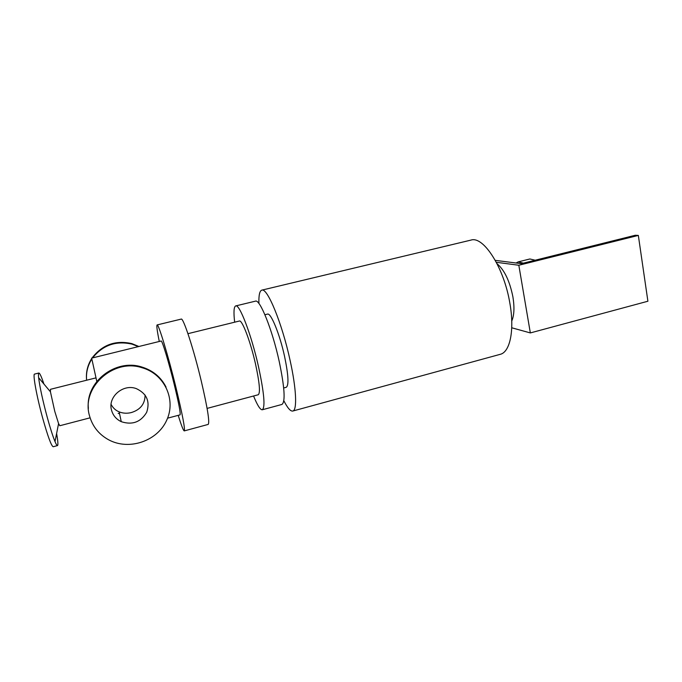 <?xml version="1.0" encoding="UTF-8"?>
<svg xmlns="http://www.w3.org/2000/svg" width="682" height="682" viewBox="0 0 682 682"><rect width="100%" height="100%" fill="white"/><g stroke="black" fill="none" stroke-linecap="round" stroke-linejoin="round"><path stroke-width="1.02" d="M178.207 415.347C181.386 425.559 183.398 430.743 184.259 430.905C185.231 429.021 182.495 414.699 176.067 387.922C168.156 355.458 158.369 323.268 157.107 324.93C156.425 325.476 157.15 330.992 159.281 341.469M167.559 418.185L180.065 414.861C180.721 413.454 178.812 403.429 174.319 384.784C168.855 362.372 162.052 339.934 161.14 341.017L91.652 358.118L96.793 381.434M283.831 400.709C287.531 407.998 290.515 411.442 292.774 411.041C297.275 410.411 296.423 388.8 290.097 360.403C282.041 323.004 267.199 287.258 261.794 290.148C259.62 290.882 258.666 295.34 258.921 303.516M292.774 411.041L500.204 354.333C509.991 352.21 514.705 330.335 509.88 303.311C504.092 267.676 483.41 235.648 470.938 240.107L261.794 290.148M283.686 387.973L286.244 387.291C288.989 385.347 288.435 375.066 284.582 356.456C279.748 334.12 270.839 312.441 267.497 314.112L264.923 314.743M253.568 396.003C257.387 405.372 260.302 409.95 262.314 409.763L281.922 404.452C285.553 401.886 284.633 387.47 279.16 361.196C272.229 329.415 259.833 298.784 255.452 301.154L235.699 305.928C233.849 306.721 233.5 312.143 234.651 322.194M262.314 409.763C265.417 407.333 264.147 392.926 258.478 366.558C251.36 334.64 239.467 303.703 235.699 305.928M207.098 408.399L258.256 394.75C260.464 392.943 259.552 382.679 255.511 363.966C250.49 341.494 242.084 319.508 239.365 321.034L187.951 333.677M184.259 430.905L208.189 424.417C209.826 422.371 207.541 408.015 201.343 381.366C193.688 349.073 183.236 317.266 181.199 319.099L157.107 324.93M86.495 378.766C86.026 371.588 87.739 364.879 91.644 358.647M92.044 358.016C102.215 344.742 115.488 339.943 131.865 343.626L138.898 346.49M86.605 380.232C85.941 372.739 87.646 365.731 91.72 359.209M92.616 357.88C102.888 345.075 116.042 340.506 132.086 344.154L138.361 346.618M119.589 413.846L118.199 413.343M111.558 410.274C107.483 397.026 123.152 383.463 136.383 388.646C146.792 393.608 150.228 401.485 146.69 412.286C140.773 422.132 132.291 425.261 121.26 421.681C116.264 419.277 113.033 415.483 111.558 410.274M111.089 404.375C112.956 407.947 115.65 410.445 119.171 411.877C123.058 413.403 127.133 413.624 131.387 412.542C140.458 409.712 145.019 403.872 145.087 395.04M89.572 416.011C80.8 387.777 113.033 358.246 141.762 367.641C164.456 373.804 176.399 399.609 166.689 420.248C157.414 441.058 129.171 450.853 108.702 439.83C98.95 434.468 92.573 426.531 89.572 416.011M88.387 408.39C85.386 381.886 115.556 358.613 141.464 366.907C152.734 370.309 160.926 377.035 166.05 387.095M90.101 417.819L59.803 425.738L58.575 423.573L54.773 411.391L50.434 391.8L50.468 389.311L95.923 377.888M56.606 433.505C57.961 441.101 58.251 445.133 57.484 445.593C56.998 445.704 56.18 444.374 55.012 441.604C52.846 436.335 50.246 428.202 47.22 417.214C42.634 400.087 39.769 386.916 38.635 377.709C38.328 374.716 38.405 373.156 38.883 373.02C39.778 373.063 41.466 376.728 43.929 384.034M57.484 445.593L53.187 446.736C51.355 446.011 47.876 436.557 42.753 418.373C36.692 396.489 32.566 373.736 34.569 374.086L38.883 373.02M511.747 321.06C514.202 315.416 514.595 307.369 512.915 296.917C509.718 281.035 504.433 269.978 497.059 263.721M495.26 260.353L521.338 263.67L635.266 235.264L638.335 235.418L518.823 265.255L496.317 262.289M511.739 327.778L530.34 332.927L518.823 265.255M530.34 332.927L647.9 301.231L638.335 235.418M535.208 260.217L529.871 258.981L518.184 261.888L516.069 262.996M523.401 263.158L518.184 261.888M132.086 344.154L131.865 343.626M121.26 421.681L119.171 411.877M141.762 367.641L141.464 366.907M50.434 391.8L38.635 377.709M58.575 423.573L55.012 441.604"/></g></svg>
